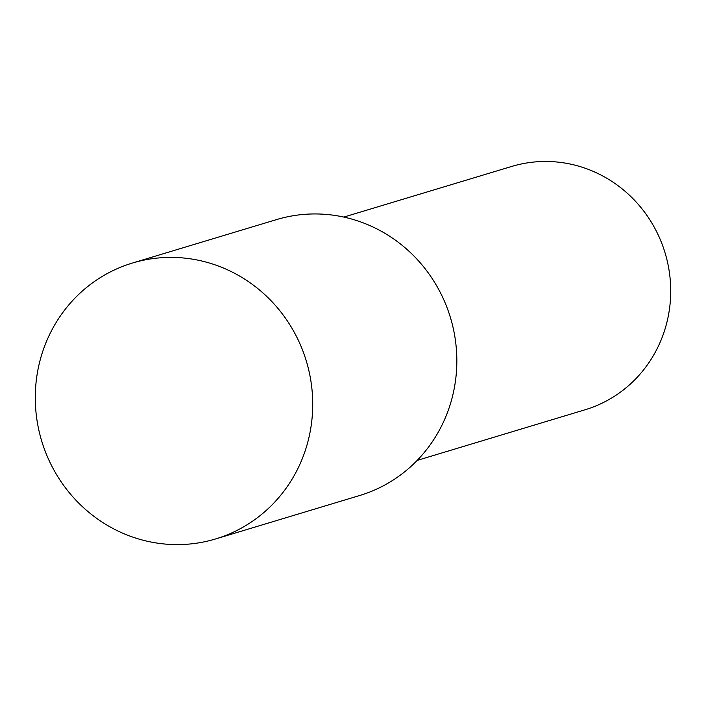 <?xml version="1.0" encoding="UTF-8"?>
<svg xmlns="http://www.w3.org/2000/svg" width="706" height="706" viewBox="0 0 706 706"><rect width="100%" height="100%" fill="white"/><g stroke="black" fill="none" stroke-linecap="round" stroke-linejoin="round"><path stroke-width="1.06" d="M215.604 538.952L359.716 495.497A144.086 138.217 -106.8 0 0 380.984 487.016A144.086 138.217 -106.8 0 0 446.554 306.36A144.086 138.217 -106.8 0 0 276.523 219.601L132.41 263.047A144.086 138.226 -106.8 0 0 111.133 271.528A144.086 138.226 -106.8 0 0 45.563 452.193A144.086 138.226 -106.8 0 0 215.604 538.952A144.086 138.226 -106.8 0 0 236.872 530.471A144.086 138.226 -106.8 0 0 302.442 349.814A144.086 138.226 -106.8 0 0 132.41 263.047M417.175 460.4L585.053 409.78A127.071 121.909 -106.8 0 0 603.815 402.305A127.071 121.909 -106.8 0 0 661.646 242.97A127.071 121.909 -106.8 0 0 511.682 166.448L343.804 217.077"/></g></svg>
